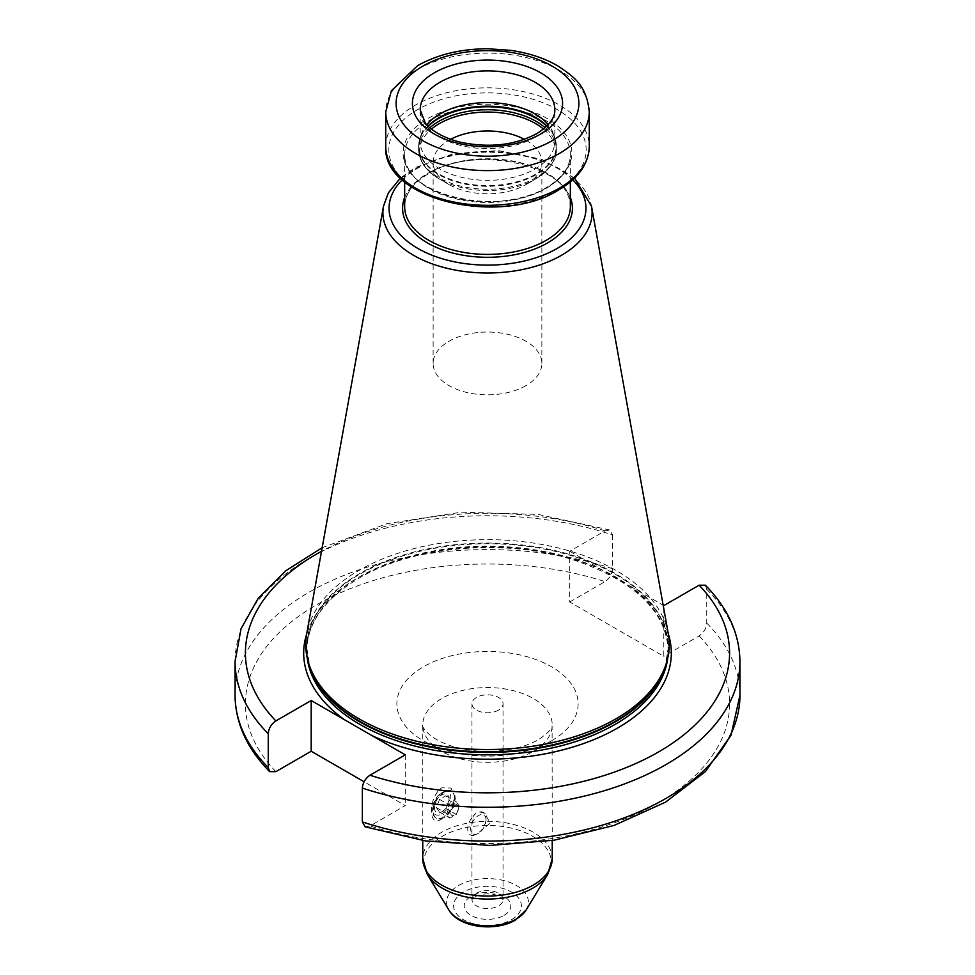 <?xml version="1.0" encoding="UTF-8"?>
<svg xmlns="http://www.w3.org/2000/svg" width="975" height="975" viewBox="0 0 975 975"><rect width="100%" height="100%" fill="white"/><g stroke="black" fill="none" stroke-linecap="round" stroke-linejoin="round"><path stroke-width="0.73" stroke-dasharray="4.88 3.66" d="M525.952 385.637A54.368 31.395 180 0 1 466.696 392.438A54.368 31.395 180 0 1 433.132 363.443A54.368 31.395 180 0 1 449.048 341.238A54.368 31.395 0 0 1 508.304 334.437A54.368 31.395 0 0 1 541.868 363.443A54.368 31.395 0 0 1 525.952 385.637M450.633 139.315A54.368 31.395 0 0 0 449.048 140.193A54.368 31.395 180 0 0 433.132 162.386A54.368 31.395 180 0 0 449.048 184.592A54.368 31.395 180 0 0 525.952 184.592L535.555 179.034L525.952 184.592A54.368 31.395 0 0 0 541.868 162.386A54.368 31.395 0 0 0 524.367 139.315M420.188 141.472L420.188 109.761A67.312 38.866 0 0 0 461.736 145.665A67.312 38.866 0 0 0 535.104 137.243A67.312 38.866 0 0 0 554.812 109.761L554.812 141.472A67.312 38.866 0 0 1 535.104 168.955A67.312 38.866 180 0 1 461.736 177.377A67.312 38.866 180 0 1 420.188 141.472A67.312 38.866 180 0 1 421.407 134.099A67.312 38.866 180 0 1 426.782 124.69M554.812 141.472A67.312 38.866 0 0 0 553.593 134.099A67.312 38.866 0 0 0 548.218 124.69M668.289 633.774A181.752 104.934 0 0 0 548.291 545.707A181.752 104.934 0 0 0 358.983 570.399A181.752 104.934 180 0 0 306.711 633.774M668.302 633.908A183.824 106.129 0 0 0 630.533 586.389L602.977 570.472A183.824 106.129 0 0 0 357.52 578.004A183.824 106.129 180 0 0 306.698 633.908M235.06 661.513A252.44 145.738 180 0 1 612.641 534.934L609.826 529.998L605.036 530.863L569.705 551.265L569.705 602.002L663.804 656.333L663.804 605.597M630.533 586.389L663.158 605.219M569.705 551.265L602.977 570.472M612.641 534.934L612.641 568.754C612.19 574.153 609.655 578.431 605.036 581.6L569.705 602.002M365.174 826.849L369.964 825.971L405.295 805.582L364.065 781.767M705.364 585.207L706.741 589.266L706.741 623.086C706.29 628.473 703.755 632.763 699.136 635.932L663.804 656.333M498.481 710.129A15.539 8.97 180 0 1 481.553 712.079A15.539 8.97 180 0 1 471.961 703.792A15.539 8.97 180 0 1 476.519 697.454A15.539 8.97 180 0 1 493.447 695.504A15.539 8.97 180 0 1 503.039 703.792A15.539 8.97 180 0 1 498.481 710.129M405.295 754.845L405.295 805.582M471.961 835.38L476.519 834.442L490.047 823.229L485.099 813.455L479.7 811.968L476.519 812.455L474.069 815.222L471.961 824.192L471.961 899.547A15.539 8.97 0 0 0 481.553 907.835A15.539 8.97 0 0 0 498.481 905.885A15.539 8.97 0 0 0 503.039 899.547A15.539 8.97 0 0 0 493.447 891.26A15.539 8.97 0 0 0 476.519 893.21A15.539 8.97 0 0 0 471.961 899.547L474.91 896.756C483.173 893.258 490.742 892.868 497.603 895.586L503.039 899.547L503.039 703.792M441.736 818.915L450.998 809.811L455.203 797.404L451.011 788.044L441.736 787.8C428.013 797.221 427.988 829.323 441.736 818.915L444.222 817.477A15.539 8.97 -60 0 1 436.459 818.257A15.539 8.97 -60 0 1 433.241 811.139A15.539 8.97 -60 0 1 444.222 792.114A15.539 8.97 -60 0 1 451.986 791.347A15.539 8.97 -60 0 1 455.203 798.452A15.539 8.97 -60 0 1 444.222 817.477M454.545 798.074A15.539 8.97 120 0 0 451.327 790.969A15.539 8.97 120 0 0 443.564 791.737A15.539 8.97 120 0 0 432.583 810.761A15.539 8.97 120 0 0 435.788 817.867A15.539 8.97 120 0 0 447.769 813.711A15.539 8.97 120 0 0 454.545 798.074M432.583 810.761L432.583 808.641A12.943 7.471 120 0 0 441.736 813.93A12.943 7.471 120 0 0 450.889 798.074A12.943 7.471 120 0 0 441.736 792.785A12.943 7.471 120 0 0 432.583 808.641M434.411 807.592A10.359 5.984 120 0 0 441.736 811.822A10.359 5.984 120 0 0 449.048 799.134A10.359 5.984 120 0 0 441.736 794.905A10.359 5.984 120 0 0 434.411 807.592M445.88 808.433L443.564 810.761L439.542 812.102L436.373 807.592L439.542 799.415L445.88 795.758L449.048 800.268L445.88 808.433L456.251 814.43L449.914 818.086L446.745 813.577L449.914 805.399L456.251 801.743L459.42 806.252L456.251 814.43M449.048 799.134L449.048 800.268L459.42 806.252M439.542 812.102L449.914 818.086M458.347 808.568A5.387 3.108 -60 0 1 454.545 815.149A5.387 3.108 -60 0 1 450.742 812.955A5.387 3.108 -60 0 1 454.545 806.362A5.387 3.108 -60 0 1 458.347 808.568M445.88 795.758L456.251 801.743M439.542 799.415L449.914 805.399M436.373 807.592L446.745 813.577M486.038 820.06A10.871 6.277 120 0 0 478.347 815.624A10.871 6.277 120 0 0 470.657 828.945A10.871 6.277 120 0 0 478.347 833.381A10.871 6.277 120 0 0 486.038 820.06L486.038 818.366A12.943 7.471 -60 0 1 479.7 832.089M474.069 835.331A12.943 7.471 -60 0 1 470.413 834.868A12.943 7.471 -60 0 1 467.732 828.945A12.943 7.471 -60 0 1 474.069 815.222M479.7 811.968A12.943 7.471 -60 0 1 483.356 812.443A12.943 7.471 -60 0 1 486.038 818.366M543.514 129.078A67.957 39.232 0 0 1 535.555 179.034A67.957 39.232 180 0 1 439.445 179.034A67.957 39.232 180 0 1 431.486 129.078M546.731 126.238A68.872 39.756 0 0 1 556.372 146.53A68.872 39.756 0 0 1 536.201 174.647A68.872 39.756 180 0 1 461.151 183.276A68.872 39.756 180 0 1 418.628 146.53L418.628 149.504A68.872 39.756 180 0 0 461.151 186.237A68.872 39.756 180 0 0 536.201 177.621A68.872 39.756 0 0 0 556.372 149.504A68.872 39.756 0 0 0 545.122 127.725M449.048 184.592L439.445 179.034C426.002 171.161 419.067 161.314 418.628 149.504A68.872 39.756 180 0 1 429.878 127.725M535.555 179.034C552.874 168.553 556.786 156.585 556.372 149.504L555.019 138.352A68.762 39.695 0 0 1 536.128 173.952A68.762 39.695 180 0 1 455.264 180.948A68.762 39.695 180 0 1 419.981 138.352L418.628 146.53A68.872 39.756 180 0 1 428.269 126.238M553.593 134.099L555.019 138.352A68.762 39.695 0 0 0 546.999 125.97M421.407 134.099L419.981 138.352A68.762 39.695 180 0 1 428.001 125.97M589.253 111.869A101.753 58.744 0 0 0 526.439 57.598A101.753 58.744 0 0 0 415.545 70.334A101.753 58.744 0 0 0 385.747 111.869M385.747 146.579A101.753 58.744 180 0 1 415.545 105.032A101.753 58.744 0 0 1 526.439 92.308A101.753 58.744 0 0 1 589.253 146.579M557.273 190.125A98.682 56.977 0 0 0 557.273 109.553A98.682 56.977 0 0 0 417.727 109.553A98.682 56.977 180 0 0 417.727 190.125A98.682 56.977 180 0 0 557.273 190.125M547.17 187.419A84.386 48.726 180 0 1 427.83 187.419A84.386 48.726 180 0 1 427.83 118.523A84.386 48.726 0 0 1 547.17 118.523A84.386 48.726 0 0 1 547.17 187.419M570.351 181.886L570.351 154.598C570.156 167.078 562.209 178.035 546.512 187.48C498.92 218.424 400.03 193.903 404.649 154.598A82.851 47.836 180 0 0 455.8 198.803A82.851 47.836 180 0 0 546.085 188.431A82.851 47.836 0 0 0 570.351 154.598A82.851 47.836 0 0 0 519.2 110.407A82.851 47.836 0 0 0 428.915 120.778A82.851 47.836 180 0 0 404.649 154.598L404.649 181.886M404.649 206.578A82.851 47.836 180 0 1 428.915 172.758A82.851 47.836 0 0 1 519.2 162.386A82.851 47.836 0 0 1 570.351 206.578C574.97 167.273 476.08 142.764 428.488 173.708C412.791 183.154 404.844 194.11 404.649 206.578M570.351 197.511A84.923 49.03 0 0 0 511.132 161.18A84.923 49.03 0 0 0 427.452 173.599A84.923 49.03 180 0 0 404.649 197.511M402.273 179.814A98.451 56.843 180 0 1 417.885 168.078A98.451 56.843 0 0 1 572.727 179.814M383.455 206.383A104.593 60.389 180 0 1 413.534 169.906A104.593 60.389 0 0 1 522.49 155.695A104.593 60.389 0 0 1 591.545 206.383M309.952 667.217A180.826 104.398 180 0 1 359.641 573.617A180.826 104.398 0 0 1 572.288 555.226A180.826 104.398 0 0 1 665.047 667.217L668.216 648.095A180.716 104.337 0 0 0 556.664 551.692A180.716 104.337 0 0 0 359.714 574.312A180.716 104.337 180 0 0 306.784 648.095L309.952 667.217M666.035 664.267A180.716 104.337 0 0 0 668.216 648.095L668.216 650.52A180.716 104.337 0 0 0 556.664 554.129A180.716 104.337 0 0 0 359.714 576.737A180.716 104.337 180 0 0 306.784 650.52A180.716 104.337 180 0 0 307.259 658.125M308.965 664.267A180.716 104.337 180 0 1 306.784 648.095L306.784 650.52C307.308 622.842 324.736 598.723 359.068 578.163C413.802 545.488 507.353 537.883 575.786 560.686C635.371 581.624 666.181 611.569 668.216 650.52A180.716 104.337 0 0 1 667.741 658.125M275.864 771.652A242.08 139.766 180 0 1 316.327 604.963A242.08 139.766 180 0 1 605.036 581.6M699.136 635.932A242.08 139.766 180 0 1 658.673 802.62A242.08 139.766 180 0 1 369.964 825.971M551.582 740.781A90.614 52.321 180 0 1 423.418 740.781A90.614 52.321 180 0 1 423.418 666.79A90.614 52.321 180 0 1 551.582 666.79A90.614 52.321 180 0 1 551.582 740.781M605.036 530.863A242.08 139.766 0 0 0 321.518 551.314M612.641 568.754A252.44 145.738 0 0 0 235.06 695.333M739.94 695.333A252.44 145.738 0 0 0 706.741 623.086M706.741 589.266A252.44 145.738 180 0 1 739.94 661.513M503.977 915.403A23.303 13.455 0 0 0 503.977 896.378A23.303 13.455 0 0 0 471.023 896.378A23.303 13.455 0 0 0 471.023 915.403A23.303 13.455 0 0 0 503.977 915.403M511.461 919.717A33.893 19.561 0 0 0 511.461 892.052A33.893 19.561 0 0 0 463.539 892.052A33.893 19.561 0 0 0 463.539 919.717A33.893 19.561 0 0 0 511.461 919.717M526.134 910.016A40.926 23.632 0 0 0 509.267 882.217A40.926 23.632 0 0 0 458.555 885.519A40.926 23.632 0 0 0 448.866 910.016M547.694 874.392A63.753 36.806 0 0 0 521.406 831.078A63.753 36.806 0 0 0 442.418 836.221A63.753 36.806 0 0 0 427.306 874.392M552.228 858.682A64.728 37.367 0 0 0 512.265 824.155A64.728 37.367 0 0 0 441.736 832.26A64.728 37.367 0 0 0 422.772 858.682M552.228 840.499L552.106 725.985C551.375 725.497 555.189 728.264 538.627 739.501C518.371 751.445 483.137 754.747 456.982 747.63C425.478 739.367 420.578 723.121 422.772 724.925A64.728 37.367 180 0 0 462.735 759.452A64.728 37.367 180 0 0 533.264 751.359A64.728 37.367 0 0 0 552.228 724.925A64.728 37.367 0 0 0 512.265 690.41A64.728 37.367 0 0 0 441.736 698.502A64.728 37.367 180 0 0 422.772 724.925L422.772 840.499M541.868 162.386L541.868 363.443M433.132 162.386L433.132 363.443M574.567 178.072L541.625 159.242L498.615 150.637L453.521 153.648L414.777 167.773L400.433 178.072M609.826 529.998L537.883 514.373L461.285 512.192L387.112 523.636L322.164 547.718M471.961 703.792L471.961 824.192M451.986 791.347L451.327 790.969M436.459 818.257L435.788 817.867M455.203 798.452L455.203 797.404M441.736 792.785L443.564 791.737M443.564 810.761L441.736 811.822M472.156 835.868L470.413 834.868M485.099 813.455L483.356 812.443"/><path stroke-width="1.46" d="M524.367 139.315A54.368 31.395 0 0 0 450.633 139.315M426.782 124.69A67.312 38.866 180 0 1 439.896 113.99A67.312 38.866 0 0 1 548.218 124.69M665.962 664.475L665.047 667.217A180.826 104.398 0 0 1 615.359 721.256A180.826 104.398 180 0 1 434.509 747.252A180.826 104.398 180 0 1 309.952 667.217L309.038 664.475A181.752 104.934 180 0 0 434.241 744.924A181.752 104.934 180 0 0 616.017 718.794A181.752 104.934 0 0 0 665.962 664.475A181.752 104.934 0 0 0 668.289 633.774L591.545 206.383L574.567 178.072M309.038 664.475A181.752 104.934 180 0 1 306.711 633.774L383.455 206.383A104.593 60.389 180 0 0 442.54 267.138A104.593 60.389 180 0 0 561.466 255.316A104.593 60.389 0 0 0 591.545 206.383M663.158 605.219L663.804 605.597L699.136 585.195L705.364 585.207C728.02 608.303 739.55 633.738 739.94 661.513A252.44 145.738 180 0 1 362.359 788.092L362.359 821.913L365.174 826.849L425.478 840.901L489.877 845.447L554.117 840.194L613.97 825.472L665.511 802.169L705.449 771.554L731.031 735.211L739.94 695.333A252.44 145.738 0 0 1 362.359 821.913M321.518 551.314A242.08 139.766 0 0 0 275.864 720.915C271.245 724.084 268.71 728.362 268.259 733.761L268.259 767.581L269.636 771.639L275.864 771.652L311.196 751.25L364.065 781.767M362.359 788.092C362.81 782.693 365.345 778.416 369.964 775.235L405.295 754.845L311.196 700.513L311.196 751.25M275.864 720.915L311.196 700.513M431.486 129.078A67.957 39.232 180 0 1 439.445 123.557A67.957 39.232 0 0 1 543.514 129.078M545.122 127.725A68.872 39.756 0 0 0 438.799 121.387A68.872 39.756 180 0 0 429.878 127.725M428.269 126.238A68.872 39.756 180 0 1 438.799 118.426A68.872 39.756 0 0 1 546.731 126.238M546.999 125.97A68.762 39.695 0 0 0 438.872 117.804A68.762 39.695 180 0 0 428.001 125.97M554.812 109.761A67.312 38.866 0 0 0 513.264 73.856A67.312 38.866 0 0 0 439.896 82.278A67.312 38.866 0 0 0 420.188 109.761L425.173 122.801C427.83 127.03 439.03 136.988 460.809 142.313C489.487 148.127 514.788 145.251 536.713 133.685C555.457 121.607 554.824 112.503 554.812 109.761M540.589 134.075A75.087 43.351 0 0 0 540.589 72.759A75.087 43.351 0 0 0 434.411 72.759A75.087 43.351 0 0 0 434.411 134.075A75.087 43.351 0 0 0 540.589 134.075M552.13 140.729A91.394 52.772 0 0 0 552.13 66.105A91.394 52.772 0 0 0 422.87 66.105A91.394 52.772 0 0 0 422.87 140.729A91.394 52.772 0 0 0 552.13 140.729M559.455 153.416A101.753 58.744 0 0 0 589.253 111.869C586.706 85.544 574.19 77.098 558.724 66.434C545.062 58.342 529.035 52.991 510.632 50.359L487.878 48.75C460.992 48.86 437.592 54.478 417.69 65.593L391.377 90.797L385.747 111.869A101.753 58.744 0 0 0 448.561 166.152A101.753 58.744 0 0 0 559.455 153.416M559.455 188.114A101.753 58.744 180 0 1 448.561 200.85A101.753 58.744 180 0 1 385.747 146.579C382.224 199.765 500.431 226.87 558.59 190.015C578.394 178.401 588.62 163.922 589.253 146.579A101.753 58.744 0 0 1 559.455 188.114M570.351 181.886L570.351 206.578A82.851 47.836 0 0 1 546.085 240.398A82.851 47.836 180 0 1 455.8 250.77A82.851 47.836 180 0 1 404.649 206.578L404.649 181.886M404.649 197.511A84.923 49.03 180 0 0 446.538 251.221A84.923 49.03 180 0 0 547.548 242.933A84.923 49.03 0 0 0 570.351 197.511M572.727 179.814A98.451 56.843 0 0 1 557.115 248.467A98.451 56.843 180 0 1 427.538 253.354A98.451 56.843 180 0 1 402.273 179.814M308.965 664.267A180.716 104.337 180 0 0 431.535 747.301A180.716 104.337 180 0 0 615.286 721.866A180.716 104.337 0 0 0 666.035 664.267M667.741 658.125A180.716 104.337 0 0 1 615.286 724.291A180.716 104.337 180 0 1 424.478 748.3A180.716 104.337 180 0 1 307.259 658.125M372.023 735.638A183.824 106.129 180 0 0 617.48 728.106A183.824 106.129 0 0 0 668.302 633.908M344.467 719.721A183.824 106.129 180 0 1 306.698 633.908M369.964 775.235A242.08 139.766 0 0 0 658.673 751.883A242.08 139.766 0 0 0 699.136 585.195M269.636 771.639C246.98 748.544 235.45 723.109 235.06 695.333A252.44 145.738 0 0 0 268.259 767.581M268.259 733.761A252.44 145.738 180 0 1 235.06 661.513L235.06 695.333M526.134 910.016L515.348 920.108C495.422 932.015 459.091 927.81 448.866 910.016A40.926 23.632 0 0 0 516.445 918.938A40.926 23.632 0 0 0 526.134 910.016L547.694 874.392L552.228 858.682A64.728 37.367 0 0 1 533.264 885.105A64.728 37.367 0 0 1 462.735 893.21A64.728 37.367 0 0 1 422.772 858.682L422.772 840.499M448.866 910.016L427.306 874.392A63.753 36.806 0 0 0 532.582 888.286A63.753 36.806 0 0 0 547.694 874.392M385.747 111.869L385.747 146.579M589.253 111.869L589.253 146.579M400.433 178.072L388.477 192.684L383.455 206.383M739.94 661.513L739.94 695.333M322.164 547.718L285.87 570.728L258.363 598.065L241.032 628.777L235.06 661.513M552.228 840.499L552.228 858.682M427.306 874.392L422.772 858.682"/></g></svg>
